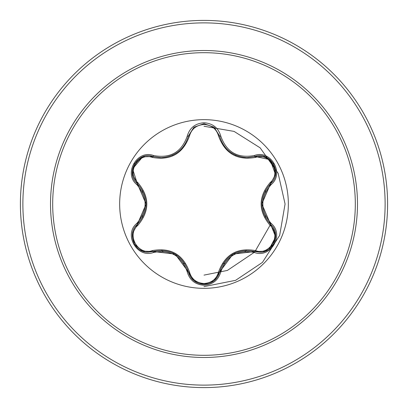 <?xml version="1.0" encoding="UTF-8"?>
<svg xmlns="http://www.w3.org/2000/svg" width="408" height="408" viewBox="0 0 408 408"><rect width="100%" height="100%" fill="white"/><g stroke="black" fill="none" stroke-linecap="round" stroke-linejoin="round"><path stroke-width="0.61" d="M204 288.339A84.339 84.339 0 0 1 119.661 204A84.339 84.339 0 0 1 204 119.656A84.339 84.339 0 0 1 288.344 204A84.339 84.339 0 0 1 204 288.339M254.459 252.506C237.67 249.375 226.445 255.857 220.774 271.952C218.336 280.184 212.741 284.616 204 285.243C195.264 284.6 189.679 280.163 187.257 271.932C181.575 255.801 170.335 249.314 153.541 252.47C137.18 258.692 123.216 234.488 136.767 223.446C147.869 210.472 147.869 197.508 136.767 184.554C123.206 173.482 137.21 149.303 153.541 155.53C170.35 158.676 181.591 152.189 187.257 136.068C189.684 127.837 195.264 123.4 204 122.757C212.746 123.384 218.341 127.816 220.774 136.048C226.46 152.153 237.686 158.636 254.459 155.494C270.83 149.287 284.764 173.507 271.203 184.533C260.075 197.518 260.075 210.497 271.203 223.467C284.774 234.524 270.795 258.718 254.459 252.506A1.239 0.286 -73.4 0 1 255.046 251.537L233.019 254.087L219.647 271.973A1.239 0.388 13.4 0 1 218.53 272.105C224.915 254.48 237.308 247.325 255.714 250.634C269.703 256 281.857 234.875 270.213 225.486C258.116 211.135 258.116 196.809 270.213 182.514C281.867 173.089 269.673 151.99 255.714 157.366C237.257 160.65 224.864 153.49 218.53 135.895C216.449 128.872 211.609 125.067 204 124.491C196.401 125.083 191.571 128.892 189.501 135.91C183.121 153.566 170.712 160.732 152.281 157.401C138.297 152.021 126.123 173.135 137.756 182.534C149.828 196.875 149.828 211.186 137.756 225.466C126.113 234.901 138.332 255.989 152.281 250.599C170.763 247.299 183.172 254.464 189.501 272.09C191.571 279.108 196.401 282.917 204 283.509C211.609 282.933 216.454 279.128 218.53 272.105M152.281 157.401A1.239 0.388 106.7 0 1 152.954 156.499L161.027 157.682L152.954 156.499C137.776 150.725 124.721 173.262 137.307 183.564A1.239 0.388 133.4 0 1 137.756 182.534M218.53 135.895A1.239 0.388 166.6 0 1 219.647 136.017C223.63 149.348 232.744 156.555 246.998 157.636C232.856 156.667 223.737 149.466 219.647 136.027L214.052 127.194L204.02 123.675L193.979 127.199L188.384 136.042C184.324 149.481 175.205 156.692 161.027 157.682C175.251 156.631 184.37 149.415 188.384 136.042A1.239 0.286 -166.7 0 1 187.257 136.068M136.767 223.446A1.239 0.286 46.6 0 1 137.307 224.436L146.115 204.087L137.307 183.564C148.915 197.181 148.915 210.803 137.307 224.436C126.659 233.187 134.365 253.047 148.339 252.18L152.954 251.501C170.575 248.243 182.386 255.061 188.384 271.957C190.653 279.608 195.865 283.728 204.015 284.325C212.16 283.733 217.372 279.618 219.647 271.973C225.634 255.112 237.436 248.304 255.046 251.537L259.641 252.21C273.615 253.082 281.336 233.213 270.662 224.456L275.675 236.941L269.178 249.069M204 52.688A151.312 151.312 0 0 1 355.312 204A151.312 151.312 0 0 1 204 355.312A151.312 151.312 0 0 1 52.688 204A151.312 151.312 0 0 1 204 52.688M204 20.4A183.6 183.6 0 0 1 387.6 204A183.6 183.6 0 0 1 204 387.6A183.6 183.6 0 0 1 20.4 204A183.6 183.6 0 0 1 204 20.4A183.6 183.6 0 0 0 20.4 204A183.6 183.6 0 0 0 204 387.6M142.713 190.689A62.72 62.72 0 0 0 142.402 192.204M142.402 215.796A62.72 62.72 0 0 0 142.713 217.311M161.777 250.374A62.72 62.72 0 0 0 162.93 251.399M183.483 263.267A62.72 62.72 0 0 0 184.951 263.757M204 286.615L235.615 280.327L262.421 262.421L279.674 235.345L285.075 204L278.139 173.293L260.151 147.844L234.07 131.396L204 126.245L234.07 131.396L260.151 147.844L278.139 173.293L285.075 204L279.674 235.345L262.421 262.421L235.615 280.327L204 286.615M189.006 273.987L190.174 274.186L189.006 273.987M204 275.12L227.384 270.433L254.174 252.419L227.384 270.433L204 275.12M254.995 251.522L270.035 225.318L254.995 251.522M195.891 126.893L194.024 127.163M223.115 263.731A62.72 62.72 0 0 0 224.584 263.242A62.72 62.72 0 0 1 223.115 263.731M245.014 251.45A62.72 62.72 0 0 0 246.172 250.42A62.72 62.72 0 0 1 245.014 251.45M265.276 217.377A62.72 62.72 0 0 0 265.582 215.868A62.72 62.72 0 0 1 265.276 217.377M265.582 192.132A62.72 62.72 0 0 0 265.276 190.623A62.72 62.72 0 0 1 265.582 192.132M269.892 184.299A62.674 62.674 0 0 1 270.28 185.451M132.488 233.504L137.307 224.436A1.239 0.388 -133.4 0 0 137.756 225.466M187.257 271.932A1.239 0.286 -13.3 0 1 188.384 271.957L175.16 254.128L152.954 251.501A1.239 0.388 73.3 0 1 152.281 250.599M204.015 284.325L193.815 280.668L188.384 271.957A1.239 0.388 166.7 0 0 189.501 272.09M265.307 251.18L255.046 251.537A1.239 0.388 106.6 0 0 255.714 250.634M270.213 225.486A1.239 0.388 133.3 0 0 270.662 224.456C259.029 210.829 259.029 197.191 270.662 183.544L261.834 203.913L270.662 224.456A1.239 0.286 -46.7 0 1 271.203 223.467M270.213 182.514A1.239 0.388 -133.3 0 1 270.662 183.544C283.249 173.288 270.259 150.71 255.046 156.463L270.137 159.701L275.492 174.486L270.662 183.544A1.239 0.286 46.7 0 0 271.203 184.533M255.714 157.366A1.239 0.388 73.4 0 0 255.046 156.463L246.998 157.636L255.046 156.463A1.239 0.286 -106.6 0 1 254.459 155.494M189.501 135.91A1.239 0.388 13.3 0 0 188.384 136.032L193.866 127.286M136.767 184.554A1.239 0.286 -46.6 0 0 137.307 183.564L132.569 168.871L142.693 156.845L152.954 156.499A1.239 0.286 -73.3 0 0 153.541 155.53M153.541 252.47A1.239 0.286 -106.7 0 0 152.954 251.501L142.632 251.129M220.774 271.952A1.239 0.286 -166.6 0 0 219.647 271.973L214.154 280.724M214.205 127.322L219.647 136.027A1.239 0.286 -13.4 0 0 220.774 136.048M204 357.485A153.484 153.484 0 0 1 50.516 204A153.484 153.484 0 0 1 204 50.516A153.484 153.484 0 0 1 357.485 204A153.484 153.484 0 0 1 204 357.485M204 22.879A181.121 181.121 0 0 1 385.121 204A181.121 181.121 0 0 1 204 385.121A181.121 181.121 0 0 1 22.879 204A181.121 181.121 0 0 1 204 22.879M231.581 153.031L236.135 155.443M172.36 155.285L176.287 153.173M142.489 251.078L134.426 244.147L132.457 233.708M188.384 271.957L188.221 271.31M152.954 251.501L153.587 251.323M214.037 280.821L204 284.325L193.979 280.801M255.046 251.537L254.403 251.359M219.647 271.973L219.81 271.335M275.522 233.733L273.554 244.178L265.501 251.104M270.188 223.997L275.502 233.58M270.662 183.544L270.183 184.008M265.511 156.901L273.564 163.838L275.522 174.277M254.414 156.641L265.363 156.845M219.647 136.027L219.81 136.67M193.989 127.189L204.02 123.675L214.042 127.189M188.384 136.042L188.226 136.68M152.954 156.499L153.597 156.682M132.457 174.282L134.436 163.838L142.499 156.922M137.782 184.023L132.478 174.435M137.307 224.436L137.787 223.972"/></g></svg>
